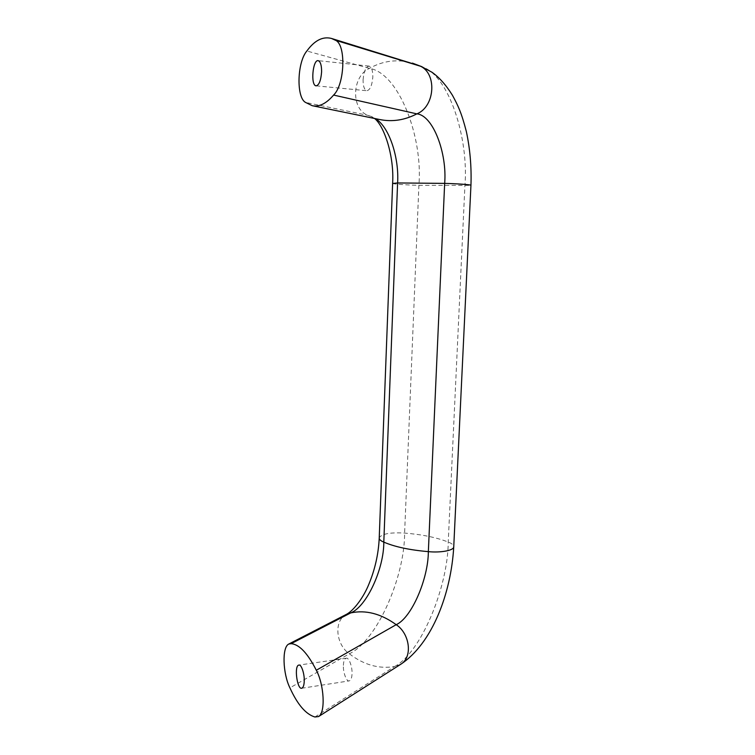 <?xml version="1.0" encoding="UTF-8"?>
<svg xmlns="http://www.w3.org/2000/svg" width="755" height="755" viewBox="0 0 755 755"><rect width="100%" height="100%" fill="white"/><g stroke="black" fill="none" stroke-linecap="round" stroke-linejoin="round"><path stroke-width="0.57" stroke-dasharray="3.77 2.83" d="M375.48 118.658L367.827 115.326L305.492 102.406M343.383 665.334C343.563 661.144 344.525 658.775 346.29 658.218C348.885 657.227 352.462 666.816 352.038 673.828C351.858 677.999 350.896 680.359 349.14 680.906C346.488 681.869 342.978 672.271 343.383 665.334M363.089 79.785C363.825 71.404 365.816 66.846 369.063 66.1C371.611 66.987 372.866 70.649 372.828 77.086C372.055 85.485 370.073 90.024 366.864 90.732C364.306 89.854 363.051 86.212 363.089 79.785M346.734 614.192L346.403 614.362C333.502 620.582 335.815 644.543 349.32 653.783C376.905 640.986 404.737 577.075 404.614 533.077L418.893 185.343C423.074 136.815 398.725 73.018 369.44 68.365L306.86 51M314.901 716.995L394.497 666.571C378.793 669.128 363.74 664.862 349.32 653.783L289.92 687.871M400.782 664.258L394.497 666.571C420.95 652.886 447.96 587.041 448.234 542.071L464.91 185.815C468.912 138.637 449.083 75.651 422.29 66.865L421.677 66.6M372.224 116.799L367.827 115.326C350.782 109.041 351.792 76.312 369.44 68.365C383.229 60.617 397.555 58.862 412.419 63.109M392.619 183.361L392.619 183.465C392.751 184.05 406.303 185.003 418.893 185.343L470.941 185.362M379.208 538.353L379.236 537.739C381.832 533.813 390.288 532.256 404.614 533.077C422.111 534.493 436.654 537.494 448.234 542.071C451.584 543.326 453.434 544.761 453.764 546.384M346.29 658.218L298.952 665.089M301.623 688.267L349.14 680.906M369.063 66.1L318.129 60.645M316.185 85.843L366.864 90.732M374.555 118.469L371.158 116.336"/><path stroke-width="1.13" d="M318.553 716.561L314.901 716.995C305.869 714.315 297.545 704.613 289.92 687.871C282.795 673.535 281.832 647.205 288.759 644.043L291.09 643.675C299.216 644.308 307.625 653.169 316.307 670.251C324.065 684.445 325.764 712.635 318.553 716.561L400.782 664.258C413.013 657.01 409.748 633.52 396.196 624.678C380.916 613.645 365.75 609.719 350.726 612.909C366.76 606.624 383.993 568.628 383.804 542.118L397.592 182.955C399.253 158.824 389.75 127.161 375.48 118.658M316.307 670.251L396.196 624.678C411.56 617.939 428.302 578.764 428.349 551.641L444.657 183.38C447.262 153.189 432.983 115.185 416.854 113.873L333.597 95.073C326.349 103.548 319.242 107.097 312.268 105.719L305.492 102.406C296.224 97.395 297.093 62.325 306.86 51C314.561 40.392 322.772 36.212 331.483 38.448L335.239 40.185C346.234 43.932 344.931 84.381 333.597 95.073M304.246 681.095C304.095 685.342 303.217 687.739 301.623 688.267C297.093 689.4 293.893 665.202 298.952 665.089C301.32 664.107 304.614 673.941 304.246 681.095M321.602 71.829C320.932 80.417 319.12 85.088 316.185 85.843C310.38 85.74 312.74 59.551 318.129 60.645C320.469 61.514 321.63 65.241 321.602 71.829M421.677 66.6L335.239 40.185M288.759 644.043L346.403 614.362L350.726 612.909L291.09 643.675M453.764 546.384L453.736 546.969C453.651 550.489 440.656 552.896 428.349 551.641C409.587 550.017 394.733 546.837 383.804 542.118C380.567 540.797 379.038 539.344 379.236 537.739L392.619 183.465L397.592 182.955L444.657 183.38C457.606 183.72 471.063 184.692 470.95 185.268C471.592 166.789 470.063 148.886 466.354 131.568C461.531 112.863 458.238 105.945 452.405 95.215C446.007 84.966 439.165 77.293 431.898 72.197L420.705 66.223M331.483 38.448L418.808 65.572C437.192 71.612 435.654 106.408 416.854 113.873C404.765 120.13 392.506 122.036 380.067 119.601L312.268 105.719M470.941 185.362L453.736 546.969C451.084 592.996 432.483 643.222 400.782 664.258M392.619 183.361C394.384 155.785 383.984 125.67 374.555 118.469M412.419 63.109L422.083 66.77M379.208 538.353C378.425 554.217 374.98 569.497 368.874 584.191C363.608 597.384 353.859 610.333 346.734 614.192"/></g></svg>
